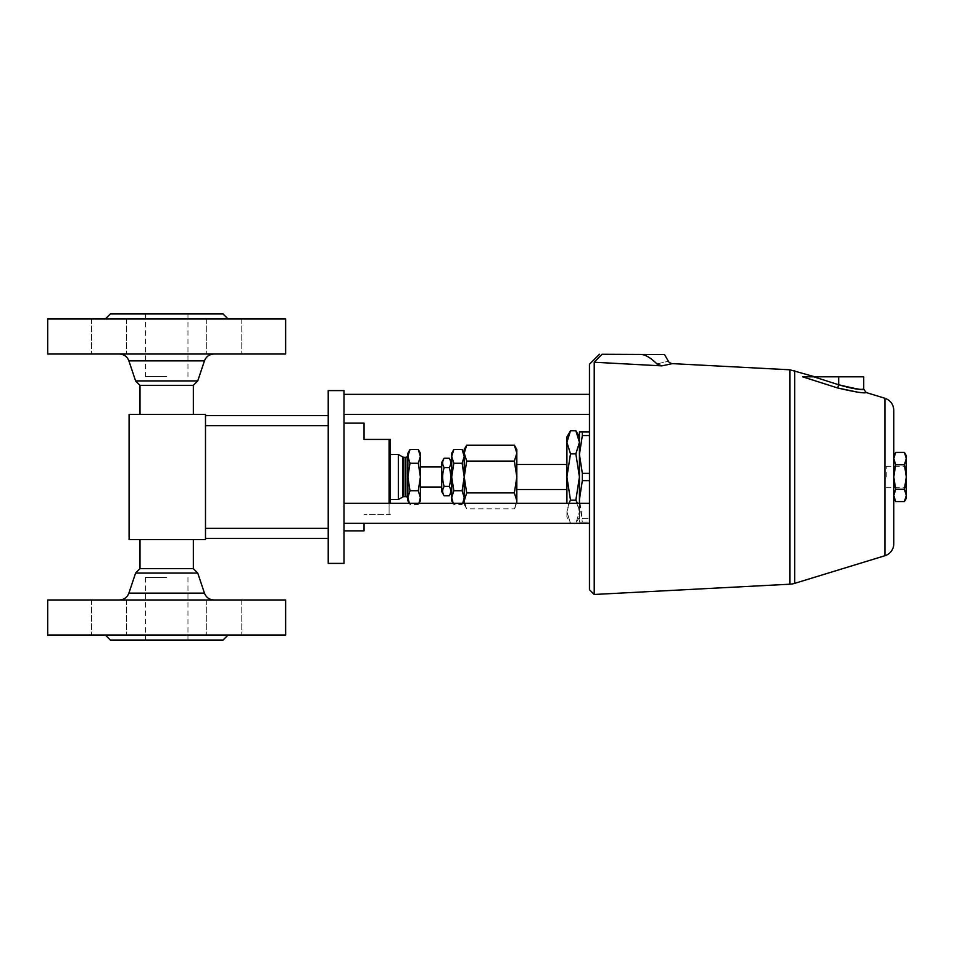 <?xml version="1.0" encoding="UTF-8"?>
<svg xmlns="http://www.w3.org/2000/svg" width="954" height="954" viewBox="0 0 954 954"><rect width="100%" height="100%" fill="white"/><g stroke="black" fill="none" stroke-linecap="round" stroke-linejoin="round"><path stroke-width="0.72" stroke-dasharray="4.77 3.58" d="M886.266 477L886.266 466.267L886.266 477M906.3 498.286L906.3 455.714M109.114 599.983L126.643 599.983L109.114 599.983M109.114 635.042L91.584 635.042L109.114 635.042M224.226 599.983L241.767 599.983L224.226 599.983M224.226 635.042L241.767 635.042L224.226 635.042M166.676 577.432L145.378 577.432L166.676 577.432M166.676 640.051L145.378 640.051L166.676 640.051M109.114 354.017L91.584 354.017L109.114 354.017M109.114 318.958L126.643 318.958L109.114 318.958M224.226 354.017L241.767 354.017L224.226 354.017M224.226 318.958L241.767 318.958L224.226 318.958M166.676 376.568L145.378 376.568L166.676 376.568M166.676 313.949L145.378 313.949L166.676 313.949M895.675 501.577L893.779 495.436L893.779 477L893.779 498.286L895.675 489.295L893.779 477L895.675 464.705L893.779 458.564L893.779 477L893.779 458.564L895.675 452.423M893.779 458.564L893.779 455.714L893.779 458.564M904.404 452.423L906.3 458.564L904.404 464.705L906.3 477L904.404 489.295L906.3 495.436L904.404 501.577M895.675 464.705L904.404 464.705M895.675 489.295L904.404 489.295M589.465 364.285L589.465 589.715M589.465 518.332L589.465 503.295L589.465 518.332M582.334 480.637L582.334 473.363L579.436 454.462L579.436 522.088L582.334 522.088L582.334 518.451L589.465 518.451L589.465 522.088L589.465 480.637L589.465 518.451L582.334 518.451L579.436 499.538L582.334 480.637L589.465 480.637L589.465 473.363L589.465 480.637M589.465 435.549L589.465 473.363L589.465 431.912L589.465 435.549L582.334 435.549L582.334 431.912L589.465 431.912M589.465 394.348L589.465 414.382L589.465 394.348M893.779 410.244L893.779 543.756M802.588 376.818L813.786 376.818L838.673 384.76L837.648 387.968L802.588 376.818L814.835 376.818L802.588 376.818M866.196 392.547L857.646 392.154M838.673 384.76C851.111 388.433 859.244 389.912 863.084 389.196C864.527 390.472 856.382 388.993 838.673 384.76L838.673 376.818L813.786 376.818M863.716 376.818L838.673 376.818M594.223 594.473L594.223 362.234L602.01 354.268L664.497 354.518M656.912 363.927C672.045 360.385 672.045 360.385 656.912 363.927C651.439 358.43 646.466 355.305 641.994 354.518M672.391 363.629L661.861 365.871L594.223 362.234M582.334 431.912L579.436 431.912L579.436 454.462L582.334 435.549M582.334 473.363L589.465 473.363M441.69 477L441.69 487.017L441.69 477M420.392 500.79L420.392 453.21M344 563.409L344 390.591M344 423.147L344 530.853L344 423.147M344 394.348L344 414.382L344 394.348M344 518.332L344 503.295L344 518.332M328.224 390.591L328.224 563.409M328.224 415.634L328.224 538.366L328.224 415.634L205.492 415.634L205.492 528.349L205.492 415.634M390.341 454.462L390.341 499.538L390.341 454.462M398.355 454.462L398.355 499.538M418.269 449.525L420.392 456.394L418.269 463.262L420.392 477L418.269 490.738L420.392 497.606L418.269 504.475L418.901 503.295L418.269 504.475L409.993 504.475L407.871 497.606L409.993 490.738L407.871 477L407.871 500.79M409.993 463.262L407.871 456.394L407.871 477L409.993 463.262L418.269 463.262M407.871 453.21L407.871 456.394L409.993 449.525M409.361 503.295L409.993 504.475L409.314 503.295M407.871 497.606L407.871 456.394M418.269 490.738L409.993 490.738M389.089 503.295L389.089 514.576L364.034 514.576L390.341 514.576L389.089 514.576L389.089 439.424L390.341 439.424L390.341 503.295M364.034 423.147L364.034 439.424L389.089 439.424M364.034 523.341L364.034 530.853M205.492 538.366L205.492 528.349L205.492 538.366L328.224 538.366M205.492 539.618L205.492 414.382L129.1 414.382L129.1 539.618L205.492 539.618M139.999 539.618L193.352 539.618L139.999 539.618M139.999 414.382L193.352 414.382L139.999 414.382M223.021 640.051L110.318 640.051M285.64 599.983L47.7 599.983M166.676 599.983L119.381 599.983L166.676 599.983M285.64 635.042L47.7 635.042M105.31 635.042L228.042 635.042L105.31 635.042M139.999 568.667L193.352 568.667M135.599 573.08L197.752 573.08M110.318 313.949L223.021 313.949M47.7 354.017L285.64 354.017M166.676 354.017L119.381 354.017L166.676 354.017M47.7 318.958L285.64 318.958M228.042 318.958L105.31 318.958L228.042 318.958M197.752 380.92L135.599 380.92M193.352 385.333L139.999 385.333M441.69 462.475L441.69 491.525M444.147 495.794C442.191 492.669 442.191 489.533 444.147 486.397C442.191 480.136 442.191 473.864 444.147 467.603C442.191 464.467 442.191 461.331 444.147 458.206M451.707 491.525L451.707 462.475L451.707 491.525M449.239 458.206C451.194 461.331 451.194 464.467 449.239 467.603C451.194 473.864 451.194 480.136 449.239 486.397C451.194 489.533 451.194 492.669 449.239 495.794M444.147 467.603L449.239 467.603M444.147 486.397L449.239 486.397M516.829 503.295L516.829 449.453M514.361 445.184L516.829 453.138L514.361 461.092L516.829 477L516.829 489.521L516.829 464.479L516.829 477L514.361 492.908L516.829 500.862L514.361 508.816L516.579 503.295M464.228 449.453L464.228 503.295M464.479 503.295L466.685 508.816L464.228 500.862L466.685 492.908L464.228 477L462.106 490.738L464.228 497.606L464.228 453.21L464.228 500.79L464.228 497.606L462.738 503.295M462.106 449.525L464.228 456.394L462.106 463.262L464.228 477L466.685 461.092L464.228 453.138L466.685 445.184M464.228 504.547L466.685 508.816L514.361 508.816L516.829 504.547M466.685 492.908L514.361 492.908M466.685 461.092L514.361 461.092M568.87 503.295L566.914 511.702L570.492 500.134L566.914 477L566.914 489.521L566.914 464.479L566.914 503.295M566.914 517.08L566.914 511.702L566.914 517.08L570.492 523.269L566.914 511.702L570.492 523.269L575.858 523.269L579.436 511.702L579.436 436.92L579.436 442.298L575.858 453.865L579.436 477L575.858 500.134L579.436 511.702L575.858 523.269L579.436 517.08L579.436 511.702L579.436 517.08M566.914 477L570.492 453.865L566.914 442.298L566.914 477M566.914 436.92L566.914 442.298L570.492 430.731M579.436 454.462L579.436 511.702L577.492 503.295M575.858 430.731L579.436 442.298M570.492 453.865L575.858 453.865M570.492 500.134L575.858 500.134M579.567 503.295L582.334 522.088L579.436 522.088L579.436 503.295M582.334 522.088L589.465 522.088L582.334 522.088M453.83 463.262L451.707 456.394L451.707 477L453.83 463.262L462.106 463.262M451.707 453.21L451.707 456.394L453.83 449.525M453.198 503.295L451.707 497.606L451.707 500.79M451.707 497.606L453.83 490.738L451.707 477L451.707 497.606M462.785 503.295L462.106 504.475L453.83 504.475L453.15 503.295M462.106 490.738L453.83 490.738M789.876 584.206L789.876 369.794M884.918 555.729L884.918 398.271M794.694 370.641L794.694 583.359M405.867 496.664L405.867 457.336M403.876 496.664L403.876 457.336M402.874 496.927L402.874 457.073M328.224 425.651L205.492 425.651M328.224 528.349L205.492 528.349M204.454 593.138L128.885 593.138M128.885 360.862L204.454 360.862M886.266 487.732L906.3 487.732M886.266 466.267L906.3 466.267M91.584 599.983L91.584 635.042L91.584 599.983M126.643 599.983L126.643 635.042L126.643 599.983M206.696 599.983L206.696 635.042L206.696 599.983M241.767 599.983L241.767 635.042L241.767 599.983M145.378 577.432L145.378 640.051M187.962 577.432L187.962 640.051M91.584 318.958L91.584 354.017L91.584 318.958M126.643 318.958L126.643 354.017L126.643 318.958M206.696 318.958L206.696 354.017L206.696 318.958M241.767 318.958L241.767 354.017L241.767 318.958M145.378 313.949L145.378 376.568M187.962 313.949L187.962 376.568M344 523.341L589.465 523.341M344 503.295L589.465 503.295"/><path stroke-width="1.43" d="M906.3 477L906.3 498.286L904.404 501.577L906.3 495.436L904.404 489.295L906.3 477L904.404 464.705L906.3 458.564L906.3 477M904.404 452.423L906.3 455.714L906.3 458.564L904.404 452.423L895.675 452.423L893.779 458.564L895.675 464.705L893.779 477L895.675 489.295L893.779 495.436L895.675 501.577L904.404 501.577M895.675 464.705L904.404 464.705M895.675 489.295L904.404 489.295M641.994 354.518C646.466 355.305 651.439 358.43 656.912 363.927L661.861 365.871L672.391 363.629C670.328 363.259 668.969 362.425 668.313 361.137L664.497 354.518L602.01 354.268L594.223 362.234L594.223 594.473L589.465 589.715L589.465 364.285L599.482 354.268M884.918 398.271L884.918 555.729A12.521 12.521 0 0 0 893.779 543.756L893.779 410.244C893.445 404.317 890.487 400.322 884.918 398.271L866.196 392.535M838.673 384.76L837.648 387.968C854.772 391.999 864.288 393.525 866.196 392.547L863.716 389.184L863.716 376.818L838.673 376.818L838.673 384.76C851.111 388.433 859.244 389.912 863.084 389.196C864.527 390.472 856.382 388.993 838.673 384.76L813.786 376.818L802.588 376.818L837.648 387.968L857.646 392.154M813.786 376.818L838.673 376.818M658.642 365.096L661.861 365.871L594.223 362.234M602.01 354.268C598.635 354.268 598.635 354.268 602.01 354.268C598.635 354.268 598.635 354.268 602.01 354.268M658.236 364.881L656.936 363.951M656.912 363.927C672.045 360.385 672.045 360.385 656.912 363.927M814.835 376.818L789.876 369.794L672.391 363.629M884.918 555.729L794.694 583.359A20.034 20.034 0 0 1 789.876 584.206L594.223 594.473M577.492 503.295L575.858 500.134L579.436 477L575.858 453.865L579.436 442.298L579.436 454.462L579.436 431.912L589.465 431.912M582.334 431.912L582.334 435.549L589.465 435.549M344 390.591L344 563.409L328.224 563.409L328.224 390.591L344 390.591M390.341 454.462L398.355 454.462L398.355 499.538L390.341 499.538M418.269 449.525L420.392 453.21L420.392 500.79L418.949 503.295L420.392 497.606L418.269 490.738L420.392 477L418.269 463.262L420.392 456.394L418.269 449.525L409.993 449.525L407.871 456.394L407.871 453.21L409.993 449.525M407.871 456.394L409.993 463.262L407.871 477L407.871 456.394L407.871 497.606L407.871 477L409.993 490.738L407.871 497.606L409.361 503.295M409.314 503.295L407.871 500.79L407.871 497.606M407.871 498.668A2.003 2.003 0 0 0 405.867 496.664L405.867 457.336C406.166 457.908 406.833 457.24 407.871 455.332M402.874 496.927L402.874 457.073L403.876 457.336L403.876 496.664A2.003 2.003 0 0 0 402.874 496.927L398.355 499.538M418.269 463.262L409.993 463.262M418.269 490.738L409.993 490.738M390.341 503.295L390.341 439.424L389.089 439.424L389.089 503.295M389.089 439.424L364.034 439.424L364.034 423.147L344 423.147M344 530.853L364.034 530.853L364.034 523.341M328.224 415.634L205.492 415.634M328.224 538.366L205.492 538.366M205.492 414.382L205.492 539.618L129.1 539.618L129.1 414.382L205.492 414.382M105.31 635.042L110.318 640.051L223.021 640.051L228.042 635.042M47.7 599.983L285.64 599.983L285.64 635.042L47.7 635.042L47.7 599.983M135.599 573.08L197.752 573.08L193.352 568.667L139.999 568.667L135.599 573.08L128.885 593.138L204.454 593.138C206.159 597.454 209.331 599.732 213.958 599.983M139.999 539.618L139.999 568.667M228.042 318.958L223.021 313.949L110.318 313.949L105.31 318.958M285.64 354.017L47.7 354.017L47.7 318.958L285.64 318.958L285.64 354.017M139.999 414.382L139.999 385.333L193.352 385.333L197.752 380.92L204.454 360.862L128.885 360.862C127.18 356.546 124.02 354.268 119.381 354.017M139.999 385.333L135.599 380.92L197.752 380.92M441.69 491.525L441.69 462.475L444.147 458.206C442.191 461.331 442.191 464.467 444.147 467.603C442.191 473.864 442.191 480.136 444.147 486.397C442.191 489.533 442.191 492.669 444.147 495.794L441.69 491.525M451.707 491.525L449.239 495.794C451.194 492.669 451.194 489.533 449.239 486.397C451.194 480.136 451.194 473.864 449.239 467.603C451.194 464.467 451.194 461.331 449.239 458.206L444.147 458.206M444.147 467.603L449.239 467.603M444.147 486.397L449.239 486.397M444.147 495.794L449.239 495.794M516.579 503.295L516.829 500.862L514.361 492.908L516.829 477L514.361 461.092L516.829 453.138L514.361 445.184L516.829 449.453L516.829 503.295M464.228 503.295L464.228 449.453L466.685 445.184L464.228 453.138L466.685 461.092L464.228 477L466.685 492.908L464.228 500.862L464.479 503.295M466.685 461.092L514.361 461.092M466.685 445.184L514.361 445.184M466.685 492.908L514.361 492.908M566.914 503.295L566.914 477L570.492 500.134L568.87 503.295M566.914 442.298L566.914 436.92L570.492 430.731L566.914 442.298L570.492 453.865L566.914 477L566.914 442.298M579.436 442.298L575.858 430.731L570.492 430.731M570.492 453.865L575.858 453.865M570.492 500.134L575.858 500.134M582.334 435.549L579.436 454.462L582.334 473.363L582.334 480.637L579.436 499.538L579.436 454.462M579.436 503.295L579.436 499.538L579.567 503.295M582.334 473.363L589.465 473.363M582.334 480.637L589.465 480.637M589.465 394.348L344 394.348M453.83 449.525L451.707 456.394L451.707 453.21L453.83 449.525L462.106 449.525L464.228 456.394L462.106 463.262L453.83 463.262L451.707 477L451.707 456.394L453.83 463.262M451.707 477L453.83 490.738L451.707 497.606L451.707 477M453.15 503.295L451.707 500.79L451.707 497.606L453.198 503.295M462.738 503.295L464.228 497.606L462.106 490.738L464.228 477L462.106 463.262M462.106 490.738L453.83 490.738M789.876 369.794L789.876 584.206M794.694 583.359L794.694 370.641M328.224 425.651L205.492 425.651M328.224 528.349L205.492 528.349M893.779 498.286L895.675 501.577M893.779 455.714L895.675 452.423M420.392 487.017L441.69 487.017M420.392 466.983L441.69 466.983M403.876 496.664L405.867 496.664M403.876 457.336L405.867 457.336M402.874 457.073L398.355 454.462M128.885 593.138C127.18 597.454 124.02 599.732 119.381 599.983M197.752 573.08L204.454 593.138M193.352 568.667L193.352 539.618M204.454 360.862C206.159 356.546 209.331 354.268 213.958 354.017M135.599 380.92L128.885 360.862M193.352 414.382L193.352 385.333M344 523.341L589.465 523.341M344 503.295L589.465 503.295M451.707 462.475L449.239 458.206M516.829 489.521L566.914 489.521M516.829 464.479L566.914 464.479M579.436 436.92L575.858 430.731M344 414.382L589.465 414.382M464.228 500.79L462.785 503.295M464.228 453.21L462.106 449.525"/></g></svg>
